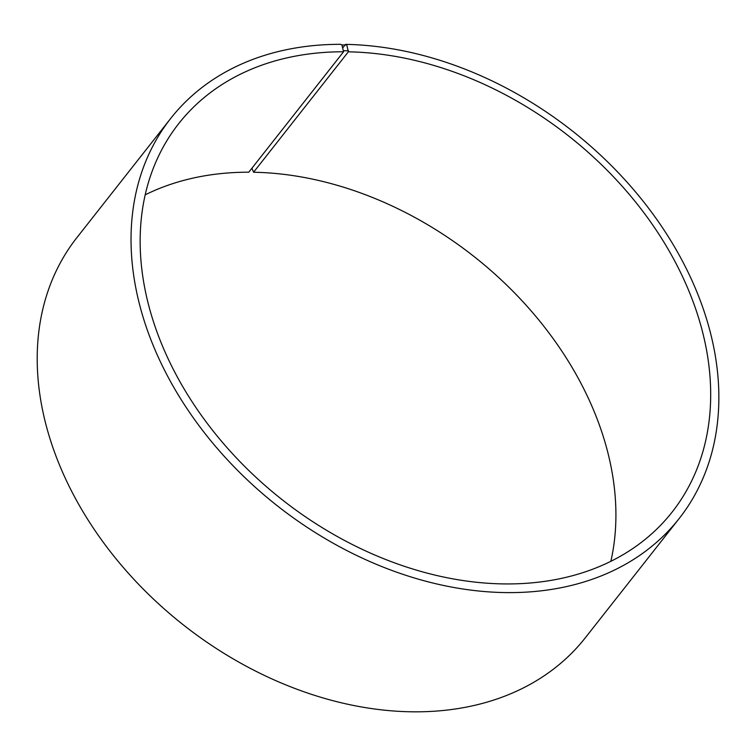 <?xml version="1.0" encoding="UTF-8"?>
<svg xmlns="http://www.w3.org/2000/svg" width="756" height="756" viewBox="0 0 756 756"><rect width="100%" height="100%" fill="white"/><g stroke="black" fill="none" stroke-linecap="round" stroke-linejoin="round"><path stroke-width="1.13" d="M342.799 47.845L345.53 44.368L346.796 44.973L348.346 51.824L253.572 172.245A313.986 231.497 -141.8 0 1 610.867 561.311M348.346 51.824A313.986 231.497 -141.8 0 1 650.897 222.368A313.986 231.497 -141.8 0 1 672.16 512.048A313.986 231.497 -141.8 0 1 282.253 499.773A313.986 231.497 -141.8 0 1 178.681 123.672A313.986 231.497 -141.8 0 1 343.564 51.777L248.79 172.198A313.986 231.497 -141.8 0 0 145.199 194.831M253.572 172.245L251.956 168.172M345.53 44.368A323.502 238.509 -141.8 0 1 657.257 220.081A323.502 238.509 -141.8 0 1 679.162 518.54L585.342 637.752A323.502 238.509 -141.8 0 1 183.613 625.108A323.502 238.509 -141.8 0 1 76.904 237.611L170.733 118.399A323.502 238.509 -141.8 0 1 340.606 44.32L341.892 44.925L343.564 51.777M679.162 518.54A323.502 238.509 -141.8 0 1 277.433 505.896A323.502 238.509 -141.8 0 1 170.733 118.399M346.796 44.973L341.892 44.925M348.478 50.775L343.678 50.728"/></g></svg>
